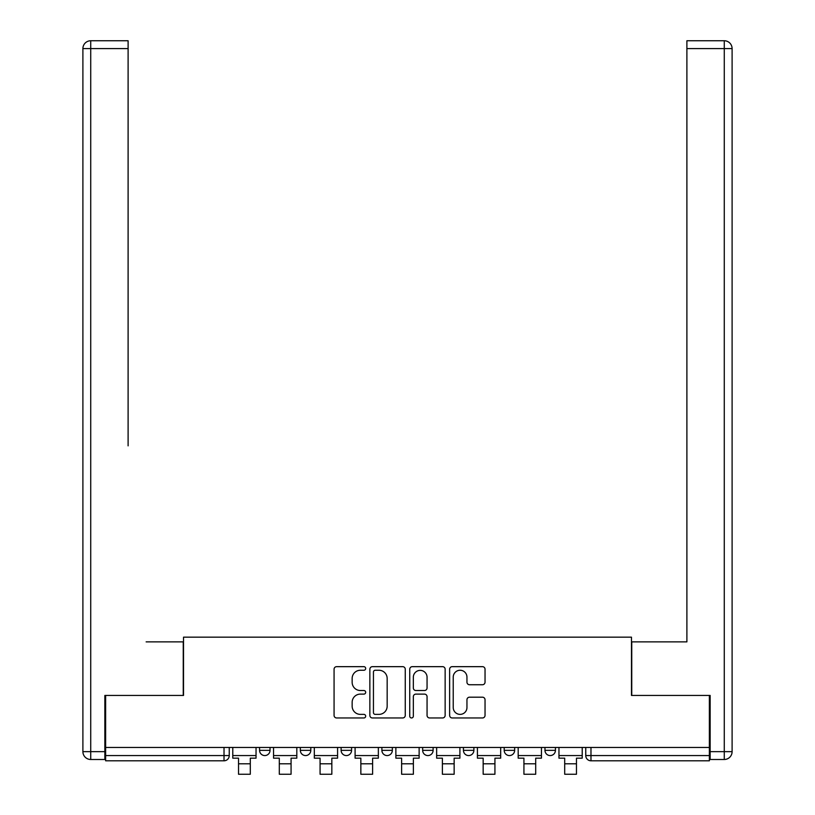 <?xml version="1.0" encoding="UTF-8"?>
<svg xmlns="http://www.w3.org/2000/svg" width="815" height="815" viewBox="0 0 815 815"><rect width="100%" height="100%" fill="white"/><g stroke="black" fill="none" stroke-linecap="round" stroke-linejoin="round"><path stroke-width="1.22" d="M365.68 668.453A1.793 1.793 0 0 0 363.887 666.66L336.636 666.66A2.567 2.567 0 0 0 334.069 669.227L334.069 715.407A2.567 2.567 0 0 0 336.636 717.964L363.887 717.964A1.793 1.793 0 0 0 365.68 716.171A1.793 1.793 0 0 0 363.887 714.378L360.362 714.378A8.211 8.211 0 0 1 352.151 706.167L352.151 702.316A8.211 8.211 0 0 1 360.362 694.115L363.887 694.115A1.793 1.793 0 0 0 365.68 692.312A1.793 1.793 0 0 0 363.887 690.519L360.362 690.519A8.211 8.211 0 0 1 352.151 682.308L352.151 678.457A8.211 8.211 0 0 1 360.362 670.256L363.887 670.256A1.793 1.793 0 0 0 365.68 668.453M504.2 747.457L504.2 750.34L514.652 750.34A5.226 5.226 0 0 1 509.426 755.566A5.226 5.226 0 0 1 504.2 750.34L504.2 747.457M463.429 747.457L463.429 750.34L473.882 750.34A5.226 5.226 0 0 1 468.656 755.566A5.226 5.226 0 0 1 463.429 750.34L463.429 747.457M381.889 747.457L381.889 750.34L392.341 750.34A5.226 5.226 0 0 1 387.115 755.566A5.226 5.226 0 0 1 381.889 750.34L381.889 747.457M482.47 684.743A2.567 2.567 0 0 0 485.037 682.186L485.037 669.227A2.567 2.567 0 0 0 482.47 666.66L452.203 666.66A2.567 2.567 0 0 0 449.636 669.227L449.636 715.407A2.567 2.567 0 0 0 452.203 717.964L482.47 717.964A2.567 2.567 0 0 0 485.037 715.407L485.037 699.759A2.567 2.567 0 0 0 482.47 697.192L469.522 697.192A2.567 2.567 0 0 0 466.954 699.759L466.954 707.512A6.866 6.866 0 0 1 460.088 714.378A6.866 6.866 0 0 1 453.232 707.512L453.232 677.112A6.866 6.866 0 0 1 460.088 670.256A6.866 6.866 0 0 1 466.954 677.112L466.954 682.186A2.567 2.567 0 0 0 469.522 684.743L482.47 684.743M105.634 747.457L105.634 695.45L183.518 695.45L183.518 637.167L631.482 637.167L631.482 695.45L709.366 695.45L709.366 747.457L105.634 747.457L105.634 755.566L229.249 755.566L229.249 747.457L229.249 755.566A5.226 5.226 0 0 1 224.023 760.792L105.634 760.792L105.634 755.566M405.259 669.227A2.567 2.567 0 0 0 402.691 666.66L372.414 666.66A2.567 2.567 0 0 0 369.857 669.227L369.857 715.407A2.567 2.567 0 0 0 372.414 717.964L402.691 717.964A2.567 2.567 0 0 0 405.259 715.407L405.259 669.227M412.309 666.66L442.586 666.66A2.567 2.567 0 0 1 445.143 669.227L445.143 715.407A2.567 2.567 0 0 1 442.586 717.964L429.627 717.964A2.567 2.567 0 0 1 427.06 715.407L427.06 696.672A2.567 2.567 0 0 0 424.493 694.115L415.905 694.115A2.567 2.567 0 0 0 413.337 696.672L413.337 716.171A1.793 1.793 0 0 1 411.544 717.964A1.793 1.793 0 0 1 409.741 716.171L409.741 669.227A2.567 2.567 0 0 1 412.309 666.66M585.751 747.457L585.751 755.566L709.366 755.566L709.366 760.792L590.977 760.792A5.226 5.226 0 0 1 585.751 755.566A5.226 5.226 0 0 0 590.977 760.792L590.977 747.457M709.366 747.457L709.366 755.566M555.433 747.457L555.433 750.34A5.226 5.226 0 0 1 550.196 755.566A5.226 5.226 0 0 1 544.97 750.34L555.433 750.34L555.433 747.457M544.97 747.457L544.97 750.34M514.652 747.457L514.652 750.34L514.652 747.457M473.882 750.34L473.882 747.457L473.882 750.34A5.226 5.226 0 0 1 468.656 755.566M433.111 747.457L433.111 750.34A5.226 5.226 0 0 1 427.885 755.566A5.226 5.226 0 0 1 422.659 750.34A5.226 5.226 0 0 0 427.885 755.566A5.226 5.226 0 0 0 433.111 750.34L433.111 747.457M422.659 747.457L422.659 750.34L433.111 750.34M392.341 747.457L392.341 750.34M351.571 747.457L351.571 750.34A5.226 5.226 0 0 1 346.344 755.566A5.226 5.226 0 0 1 341.118 750.34A5.226 5.226 0 0 0 346.344 755.566A5.226 5.226 0 0 0 351.571 750.34L341.118 750.34L341.118 747.457M300.348 747.457L300.348 750.34L310.8 750.34L310.8 747.457L310.8 750.34A5.226 5.226 0 0 1 305.574 755.566A5.226 5.226 0 0 1 300.348 750.34A5.226 5.226 0 0 0 305.574 755.566M259.567 747.457L259.567 750.34L270.03 750.34L270.03 747.457L270.03 750.34A5.226 5.226 0 0 1 264.804 755.566A5.226 5.226 0 0 1 259.567 750.34A5.226 5.226 0 0 0 264.804 755.566M224.023 747.457L224.023 760.792A5.226 5.226 0 0 0 229.249 755.566M375.236 670.256A1.793 1.793 0 0 0 373.443 672.049L373.443 712.585A1.793 1.793 0 0 0 375.236 714.378L378.965 714.378A8.211 8.211 0 0 0 387.166 706.167L387.166 678.457A8.211 8.211 0 0 0 378.965 670.256L375.236 670.256M427.06 677.245A6.866 6.866 0 0 0 420.204 670.378A6.866 6.866 0 0 0 413.337 677.245L413.337 687.952A2.567 2.567 0 0 0 415.905 690.519L424.493 690.519A2.567 2.567 0 0 0 427.06 687.952L427.06 677.245M232.784 755.566L256.042 755.566L256.042 758.174L250.297 758.174L250.297 774.25L238.53 774.25L238.53 758.174L232.784 758.174L232.784 747.457M256.042 755.566L256.042 747.457M104.85 751.644L104.85 759.488L90.73 759.488A7.844 7.844 0 0 1 82.896 751.644L82.896 48.594L90.73 48.594L90.73 40.75L128.108 40.75L128.108 48.594L90.73 48.594L90.73 751.644L104.85 751.644L104.85 695.45L183.253 695.45L183.253 641.874L146.14 641.874M128.108 48.594L128.108 445.856M90.73 40.75A7.844 7.844 0 0 0 82.896 48.594A7.844 7.844 0 0 1 90.73 40.75M668.86 641.874L686.892 641.874L686.892 40.75L724.27 40.75A7.844 7.844 0 0 1 732.104 48.594L732.104 751.644A7.844 7.844 0 0 1 724.27 759.488L710.15 759.488L710.15 695.45L631.747 695.45L631.747 641.874L686.892 641.874L686.892 445.856M710.15 751.644L724.27 751.644L724.27 48.594L732.104 48.594A7.844 7.844 0 0 0 724.27 40.75A7.844 7.844 0 0 1 732.104 48.594A7.844 7.844 0 0 0 724.27 40.75L724.27 48.594L686.892 48.594M273.555 755.566L296.813 755.566L296.813 758.174L291.067 758.174L291.067 774.25L279.301 774.25L279.301 758.174L273.555 758.174L273.555 747.457M296.813 755.566L296.813 747.457M314.325 755.566L337.583 755.566L337.583 758.174L331.837 758.174L331.837 774.25L320.071 774.25L320.071 758.174L314.325 758.174L314.325 747.457M337.583 755.566L337.583 747.457M355.096 755.566L378.354 755.566L378.354 758.174L372.608 758.174L372.608 774.25L360.851 774.25L360.851 758.174L355.096 758.174L355.096 747.457M378.354 755.566L378.354 747.457M395.866 755.566L419.134 755.566L419.134 758.174L413.378 758.174L413.378 774.25L401.622 774.25L401.622 758.174L395.866 758.174L395.866 747.457M419.134 755.566L419.134 747.457M436.646 755.566L459.905 755.566L459.905 758.174L454.149 758.174L454.149 774.25L442.392 774.25L442.392 758.174L436.646 758.174L436.646 747.457M459.905 755.566L459.905 747.457M477.417 755.566L500.675 755.566L500.675 758.174L494.929 758.174L494.929 774.25L483.163 774.25L483.163 758.174L477.417 758.174L477.417 747.457M500.675 755.566L500.675 747.457M518.187 755.566L541.445 755.566L541.445 758.174L535.7 758.174L535.7 774.25L523.933 774.25L523.933 758.174L518.187 758.174L518.187 747.457M541.445 755.566L541.445 747.457M558.958 755.566L582.216 755.566L582.216 758.174L576.47 758.174L576.47 774.25L564.703 774.25L564.703 758.174L558.958 758.174L558.958 747.457M582.216 755.566L582.216 747.457M238.53 763.798L250.297 763.798M90.73 759.488L90.73 751.644L82.896 751.644M732.104 751.644L724.27 751.644L724.27 759.488M279.301 763.798L291.067 763.798M320.071 763.798L331.837 763.798M360.851 763.798L372.608 763.798M401.622 763.798L413.378 763.798M442.392 763.798L454.149 763.798M483.163 763.798L494.929 763.798M523.933 763.798L535.7 763.798M564.703 763.798L576.47 763.798"/></g></svg>
